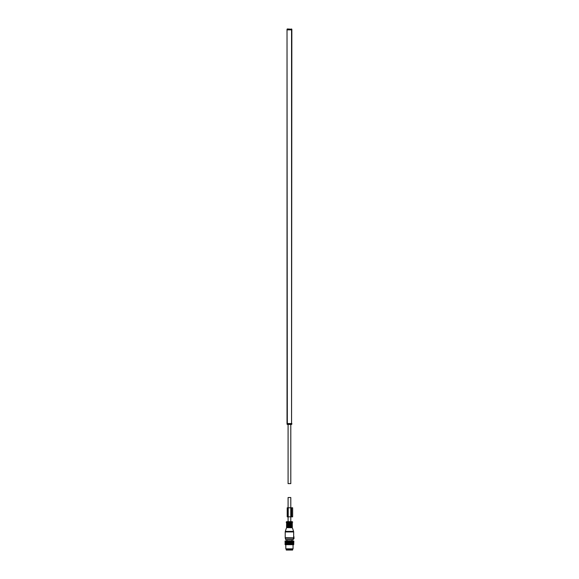 <?xml version="1.0" encoding="UTF-8"?>
<svg xmlns="http://www.w3.org/2000/svg" width="579" height="579" viewBox="0 0 579 579"><rect width="100%" height="100%" fill="white"/><g stroke="black" fill="none" stroke-linecap="round" stroke-linejoin="round"><path stroke-width="0.87" d="M291.555 28.95L291.852 29.855L287.329 29.558L287.329 28.95L291.852 29.254L291.555 423.85L287.025 423.553L287.025 29.254L287.025 29.855L291.555 29.855L291.555 423.553L287.329 423.553L287.025 29.855M291.852 423.553L291.852 424.154M290.796 424.458L290.796 483.631L288.081 483.631L288.081 424.458M286.272 549.507L286.272 550.05L292.612 550.05L292.612 549.507M293.647 540.996L285.15 540.996L285.172 544.673L285.042 541.104M293.843 541.112L293.712 544.673L293.843 541.112M293.806 541.112L293.698 544.673L293.792 541.112M293.618 540.996L293.647 544.673M293.539 540.996L293.539 544.673L285.309 544.673L285.165 541.112L285.071 544.557M293.488 540.996L293.567 544.557M293.567 541.112L293.524 544.557M293.307 540.996L293.365 544.557M293.162 540.996L293.321 544.557M293.083 540.996L293.126 544.557M292.902 540.996L293.068 544.557M292.815 540.996L292.836 544.557M292.605 540.996L292.771 544.557M292.504 540.996L292.504 544.557M292.265 540.996L292.431 544.557M292.163 540.996L292.163 544.673M292.156 540.996L292.142 544.557M291.896 540.996L292.055 544.557M291.736 544.557L291.773 540.996L291.49 544.673M291.49 540.996L291.65 544.557M291.396 540.996L291.396 544.673M291.36 540.996L291.309 544.557M291.309 541.112L291.223 544.557M290.969 540.996L290.969 544.673M290.926 540.996L290.861 544.557M290.861 541.112L290.767 544.557M290.528 540.996L290.528 544.673M290.477 540.996L290.397 544.557M290.397 541.112L290.296 544.557M290.079 540.996L290.079 544.673M290.014 540.996L289.913 544.557M289.913 541.112L289.811 544.557M289.616 540.996L289.616 544.673M289.543 540.996L289.428 544.557M289.428 541.112L289.326 544.557M289.153 540.996L289.153 544.673M289.073 540.996L288.943 544.557M288.943 541.112L288.841 544.557M288.689 540.996L288.689 544.673M288.603 540.996L288.465 544.557M288.465 541.112L288.364 544.557M288.241 540.996L288.241 544.673M288.147 540.996L288.002 544.557M288.002 541.112L287.901 544.557M287.799 540.996L287.799 544.673M287.705 540.996L287.546 544.557M287.546 541.112L287.459 544.557M287.705 544.673L287.459 541.112M287.285 540.996L287.126 544.557M287.126 541.112L287.039 544.557M287.285 544.673L287.039 541.112M286.887 540.996L286.721 544.557M286.721 541.112L286.648 544.557M286.887 544.673L286.648 541.112M286.525 540.996L286.359 544.557M286.359 541.112L286.287 544.557M286.2 540.996L286.033 544.557M286.033 541.112L285.968 544.557M285.91 540.996L285.744 544.557M285.737 540.996L285.693 544.557M285.664 540.996L285.505 544.557M285.519 540.996L285.454 544.557M285.461 540.996L285.309 544.557M285.353 540.996L285.273 544.557M293.061 544.673L293.061 548.841L285.816 548.841L285.816 544.673M285.816 548.841L286.2 549.268L292.677 549.268L293.061 548.841M292.677 549.268L286.2 549.268M288.081 507.783L288.081 497.52L290.796 497.52L290.796 507.783M288.081 516.837L288.081 521.672L292.171 521.672L290.796 521.672L290.796 516.837M290.919 522.519L287.966 522.519M290.832 522.519L286.54 522.519M286.967 540.996L286.967 539.787L285.932 539.787L292.952 539.787L293.437 538.817L293.966 538.817M293.242 539.563L285.635 539.563L285.273 538.202L293.582 538.202L293.452 538.76L293.966 538.76L293.966 536.769M293.966 538.036L293.64 537.855L293.452 538.76L293.966 538.76M285.273 538.202L285.215 537.732L293.654 537.855M293.654 537.732L293.669 531.942L285.215 531.942L285.302 531.384L293.575 531.384L293.669 531.942M287.929 516.837L292.641 516.837L292.641 507.783L287.206 507.783L287.206 516.837L287.929 516.837L287.929 507.783M287.329 423.85L287.329 424.458L287.025 424.154M286.706 521.672L292.171 521.672M292.431 521.824L292.677 522.244L286.359 522.519M292.156 523.213L286.605 523.38L292.156 523.213L292.156 522.699M286.605 523.38L292.279 523.38M286.482 523.554L292.395 523.554M290.803 523.944L286.605 523.944L290.803 523.944M286.721 524.632L292.279 524.798L286.605 524.798L286.721 524.118L292.395 523.771M286.605 524.798L292.279 524.798M286.482 524.972L292.395 524.972M286.482 525.196L292.395 525.196M286.721 526.05L292.279 526.217L286.605 526.217L286.721 525.537L292.279 525.363M286.605 526.217L292.279 526.217M286.482 526.391L292.395 526.391M286.482 526.615L292.395 526.615M286.721 527.469L292.279 527.643L286.598 527.643L286.721 526.955L292.279 526.781M286.598 527.643L292.395 527.759L293.575 531.384M291.671 516.837L291.671 507.783M291.099 516.837L291.099 507.783M290.752 516.837L290.752 507.783M288.233 516.837L288.233 507.783M287.329 424.458L291.555 424.458M291.917 540.996L291.917 539.787M286.446 521.824L286.2 522.244M286.721 523.213L286.721 522.699M292.156 524.632L292.156 524.118M292.156 526.05L292.156 525.537M292.156 527.469L292.156 526.955M286.482 527.759L285.302 531.384M285.215 537.732L285.215 531.942"/></g></svg>
